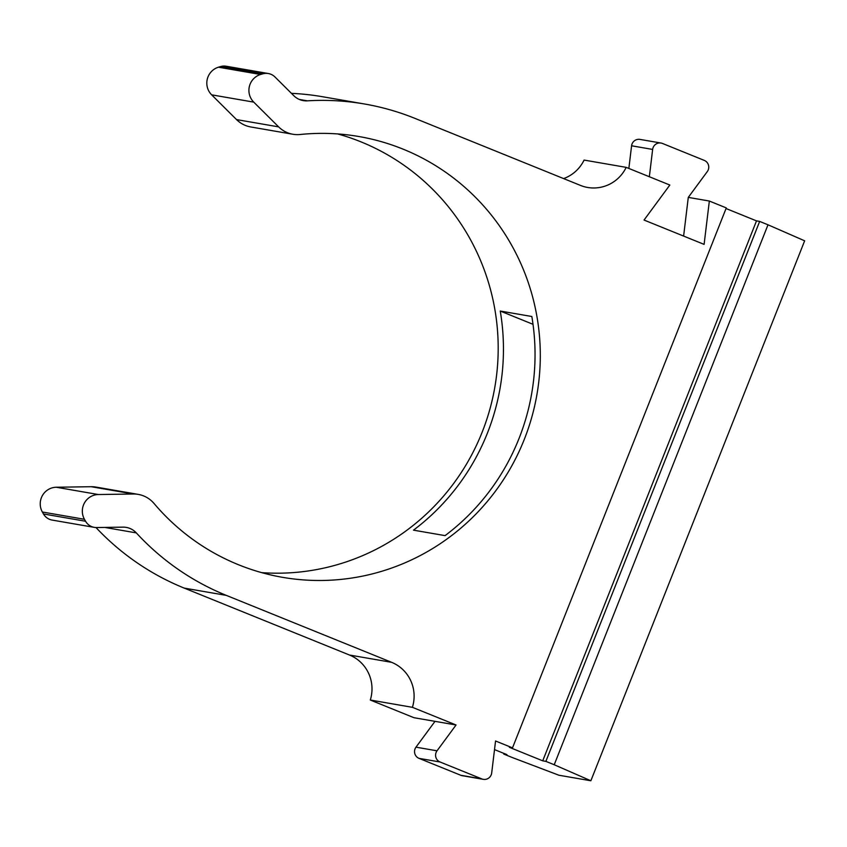 <?xml version="1.0" encoding="UTF-8"?>
<svg xmlns="http://www.w3.org/2000/svg" width="847" height="847" viewBox="0 0 847 847"><rect width="100%" height="100%" fill="white"/><g stroke="black" fill="none" stroke-linecap="round" stroke-linejoin="round"><path stroke-width="1.27" d="M364.538 104.001A256.683 251.792 99.8 0 1 415.168 118.464L580.439 185.398A36.665 35.966 99.8 0 0 587.67 187.462A36.665 35.966 99.8 0 0 626.187 167.367L669.839 185.038L644.048 220.051L704.111 244.381L709.341 201.035L726.292 207.907L512.509 747.859L495.559 740.987L491.694 772.962A7.337 7.189 -80.2 0 1 481.858 778.922L440.08 762.004A7.337 7.189 -80.2 0 1 437.031 750.813L456.057 724.99L412.404 707.319A36.665 35.966 99.8 0 0 391.61 662.322L226.34 595.388A256.683 251.792 99.8 0 1 136.314 532.89A18.338 17.988 99.8 0 0 122.984 527.141L96.558 527.543A12.832 12.589 -80.2 0 1 85.579 521.254A238.346 233.814 -80.2 0 1 84.456 519.296A16.506 16.188 -80.2 0 1 98.379 494.532L133.297 494.002A27.506 26.977 -80.2 0 1 138.209 494.383A27.506 26.977 -80.2 0 1 143.641 495.929A27.506 26.977 -80.2 0 1 154.027 503.467A223.682 219.426 99.8 0 0 238.483 564.737A223.682 219.426 99.8 0 0 282.602 577.336A223.682 219.426 99.8 0 0 531.789 417.19A223.682 219.426 99.8 0 0 403.034 149.125A223.682 219.426 99.8 0 0 358.916 136.526A223.682 219.426 99.8 0 0 300.103 134.504A27.506 26.977 -80.2 0 1 292.871 134.25A27.506 26.977 -80.2 0 1 278.642 126.881L253.751 102.127A16.506 16.188 -80.2 0 1 260.569 74.483A238.346 233.814 -80.2 0 1 262.718 73.848A12.832 12.589 -80.2 0 1 274.957 76.961L293.803 95.7A18.338 17.988 99.8 0 0 307.376 100.835A256.683 251.792 99.8 0 1 364.538 104.001L322.432 96.717A256.683 251.792 99.8 0 0 291.432 93.35M500.249 311.04A223.682 219.426 99.8 0 1 413.495 530.158L445.077 535.622A223.682 219.426 -80.2 0 0 531.831 316.503L500.249 311.04L533.017 324.306M261.723 572.636A223.682 219.426 99.8 0 0 492.382 399.339A223.682 219.426 99.8 0 0 360.917 141.83A223.682 219.426 99.8 0 0 337.678 133.932M95.997 527.543A256.683 251.792 99.8 0 0 184.233 588.104L349.504 655.038A36.665 35.966 99.8 0 1 370.298 700.024L413.95 717.705L456.057 724.99M94.271 527.363L52.154 520.079A12.832 12.589 -80.2 0 1 43.472 513.97A238.346 233.814 -80.2 0 1 42.35 512.001A16.506 16.188 -80.2 0 1 56.273 487.247L91.18 486.707A27.506 26.977 -80.2 0 1 96.103 487.099L138.209 494.383M563.615 178.59A36.665 35.966 99.8 0 0 584.081 160.072L626.187 167.367M628.855 168.447L631.587 145.779A7.337 7.189 -80.2 0 1 639.983 139.406L661.041 143.048A7.337 7.189 -80.2 0 1 662.481 143.461L704.259 160.379A7.337 7.189 -80.2 0 1 707.309 171.57L688.283 197.393L683.614 236.08M292.871 134.25L250.765 126.965A27.506 26.977 -80.2 0 1 236.535 119.586L211.644 94.832A16.506 16.188 -80.2 0 1 218.462 67.199A238.346 233.814 -80.2 0 1 220.612 66.553A12.832 12.589 -80.2 0 1 226.213 66.235L268.319 73.52M726.048 208.531L756.509 220.876L759.664 221.416L545.881 761.368L542.726 760.828L509.354 747.308L512.509 747.859M759.664 221.416L768.007 224.794L554.224 764.746L545.881 761.368M483.309 779.335L462.25 775.693A7.337 7.189 -80.2 0 1 460.8 775.28L419.032 758.361A7.337 7.189 -80.2 0 1 415.983 747.17L434.998 721.348M768.007 224.794L804.65 240.813L590.867 780.765L558.893 775.227L512.117 757.462L503.774 754.084L504.018 753.449M649.342 176.737L652.645 149.432A7.337 7.189 -80.2 0 1 661.041 143.048M709.341 201.035L688.283 197.393M494.521 749.606L506.93 754.624L503.774 754.084M590.867 780.765L554.224 764.746M412.404 707.319L370.298 700.024M756.509 220.876L542.726 760.828M226.34 595.388L184.233 588.104M136.314 532.89L104.7 527.416M43.472 513.97L85.579 521.254M42.35 512.001L84.456 519.296M460.8 775.28L481.858 778.922M419.032 758.361L440.08 762.004M415.983 747.17L437.031 750.813M262.718 73.848L220.612 66.553M218.462 67.199L260.569 74.483M631.587 145.779L652.645 149.432M56.273 487.247L98.379 494.532M91.18 486.707L133.297 494.002M236.535 119.586L278.642 126.881M211.644 94.832L253.751 102.127M299.372 99.459L307.376 100.835M391.61 662.322L349.504 655.038"/></g></svg>
